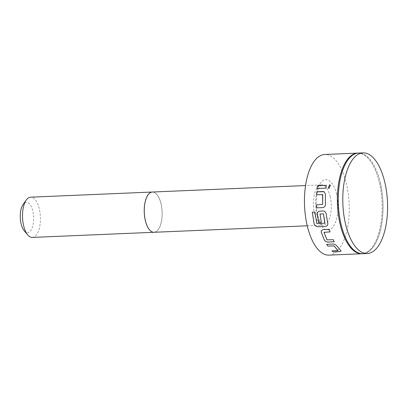 <?xml version="1.0" encoding="UTF-8"?>
<svg xmlns="http://www.w3.org/2000/svg" width="408" height="408" viewBox="0 0 408 408"><rect width="100%" height="100%" fill="white"/><g stroke="black" fill="none" stroke-linecap="round" stroke-linejoin="round"><path stroke-width="0.31" stroke-dasharray="2.04 1.53" d="M330.444 185.156L329.072 188.353L328.246 188.098M319.5 211.166L323.309 210.997C324.605 211.048 325.548 211.936 326.135 213.665L327.864 223.742L327.542 225.41M320.168 213.792L321.325 222.227M312.283 212.16L314.991 212.048L316.802 223.528L325.008 223.181M32.319 237.425A20.145 8.935 87.6 0 0 39.301 208.891A20.145 8.935 87.6 0 0 30.615 197.176M154.056 232.279A20.145 8.935 87.6 0 0 161.017 203.745A20.12 8.925 87.6 0 0 152.332 192.051A20.12 8.925 87.6 0 0 150.175 192.76M24.194 230.75A15.106 6.701 87.6 0 0 31.911 228.521A15.106 6.701 87.6 0 0 32.834 211.181A15.106 6.701 87.6 0 0 23.088 204.515M151.822 231.734A20.12 8.925 87.6 0 0 154.03 232.254A20.12 8.925 87.6 0 0 161.012 203.755A20.145 8.935 87.6 0 0 152.352 192.025M152.378 192.025A20.145 8.935 -92.4 0 1 161.063 203.74A20.12 8.925 87.6 0 0 152.378 192.051A20.12 8.925 87.6 0 0 145.401 220.555A20.12 8.925 87.6 0 0 154.076 232.254A20.12 8.925 87.6 0 0 161.053 203.75A20.145 8.935 -92.4 0 1 154.076 232.279M362.804 253.7A50.363 22.338 87.6 0 0 380.266 182.351A50.363 22.338 87.6 0 0 358.545 153.061M380.246 182.371A50.312 22.312 -92.4 0 1 362.799 253.649A50.312 22.312 -92.4 0 1 341.098 224.39A50.312 22.312 -92.4 0 1 358.55 153.112A50.312 22.312 -92.4 0 1 380.246 182.371M357.546 153.158A50.312 22.312 -92.4 0 1 357.648 153.153A50.312 22.312 -92.4 0 1 379.348 182.412A50.312 22.312 -92.4 0 1 361.896 253.684A50.312 22.312 -92.4 0 1 361.794 253.689M328.981 255.127A50.363 22.338 87.6 0 0 346.443 183.784A50.363 22.338 87.6 0 0 324.722 154.494M358.096 153.092A50.363 22.338 -92.4 0 1 379.364 182.391A50.363 22.338 -92.4 0 1 362.35 253.705M326.313 185.309L325.951 188.129M325.977 188.144L317.138 188.501M324.176 191.745L325.451 194.162M322.748 194.682L316.603 194.733M323.034 207.596L323.034 207.596C324.595 207.096 325.385 206.122 325.411 204.673L325.385 204.673M325.477 194.172L325.411 204.673M321.295 230.683L322.968 229.597M324.141 232.116L327.027 239.807L333.229 239.685L334.264 241.781M322.983 229.571L329.297 229.306L330.077 231.892M326.716 244.321L333.005 244.015C334.33 244.035 335.529 244.55 336.6 245.555L336.59 245.596M332.025 250.859L337.921 250.609M336.6 245.555L340.894 250.563M340.899 250.517L341.165 250.961M330.179 196.59A20.145 8.935 87.6 0 0 321.489 184.875A20.145 8.935 87.6 0 0 314.502 213.415A20.145 8.935 87.6 0 0 323.192 225.129A20.145 8.935 87.6 0 0 330.179 196.59M336.646 194.295A25.179 11.169 87.6 0 0 321.407 181.948A25.179 11.169 87.6 0 0 317.052 215.327A25.179 11.169 87.6 0 0 332.296 227.669A25.179 11.169 87.6 0 0 336.646 194.295M362.799 253.649L361.896 253.684M307.25 225.803L323.192 225.129L322.096 224.385C320.362 222.819 318.811 219.473 317.444 214.348C315.491 204.841 315.823 196.477 318.439 189.256C321.698 182.881 321.29 185.66 321.499 184.875L305.546 185.548M358.55 153.112L357.648 153.153"/><path stroke-width="0.61" d="M329.486 184.829L330.424 185.135L329.052 188.338L328.267 188.119L329.486 184.829M328.246 188.098L329.506 184.844L330.424 185.135M327.532 225.42L325.931 226.425L317.378 226.766L315.017 225.491L314.242 224.318L312.283 212.16L314.966 212.058L316.781 223.548L324.987 223.201L323.416 213.863L319.989 214.006L321.331 222.248L318.623 222.36L317.276 214.052C317.2 212.624 317.939 211.665 319.5 211.166L323.284 211.002C324.584 211.053 325.523 211.946 326.114 213.675L327.843 223.763L327.522 225.43L325.931 226.425L317.363 226.787L315.002 225.512L314.226 224.334L312.263 212.17M321.351 222.227L318.643 222.345L317.296 214.042C317.22 212.619 317.965 211.655 319.52 211.155M324.85 223.395L323.437 213.853L319.989 214.006M152.332 192.025L30.615 197.176A20.145 8.935 87.6 0 0 26.306 199.996A20.145 8.935 87.6 0 0 23.628 225.711A20.145 8.935 87.6 0 0 27.785 234.977A20.145 8.935 87.6 0 0 32.319 237.425L154.035 232.279A20.145 8.935 87.6 0 0 154.056 232.279A20.145 8.935 87.6 0 1 145.345 220.565A20.145 8.935 87.6 0 1 152.332 192.025A20.145 8.935 87.6 0 1 152.352 192.025M26.306 199.996L23.088 204.515A15.106 6.701 87.6 0 0 21.078 223.798A15.106 6.701 87.6 0 0 24.194 230.75L27.785 234.977M150.175 192.76A20.12 8.925 87.6 0 0 145.355 220.555A20.12 8.925 87.6 0 0 151.822 231.734M363.054 152.873L358.545 153.061A50.363 22.338 87.6 0 0 341.078 224.41A50.363 22.338 87.6 0 0 362.804 253.7L367.312 253.506A50.363 22.338 87.6 0 0 384.78 182.162A50.363 22.338 87.6 0 0 363.054 152.873A50.363 22.338 87.6 0 0 345.591 224.216A50.363 22.338 87.6 0 0 367.312 253.506M361.794 253.689A50.312 22.312 -92.4 0 1 340.195 224.425A50.312 22.312 -92.4 0 1 357.546 153.158M324.447 240.236L321.183 232.096L321.28 230.709L322.968 229.597L329.276 229.332L330.077 231.892L323.998 232.32L327.012 239.843L333.214 239.72L334.264 241.781L327.95 242.046C326.619 242.046 325.446 241.444 324.447 240.236L321.183 232.096M330.092 231.866L323.998 232.32M326.68 244.321L332.989 244.055C334.32 244.076 335.519 244.591 336.59 245.596L341.159 251.007L339.573 251.66L333.26 251.925L331.969 250.864L338.018 250.527L334.04 245.932L327.828 246.08L326.68 244.321M337.921 250.609L334.04 245.932M357.643 153.102L324.722 154.494A50.363 22.338 87.6 0 0 307.255 225.838A50.363 22.338 87.6 0 0 328.981 255.127L361.901 253.735A50.363 22.338 -92.4 0 1 340.18 224.446A50.363 22.338 -92.4 0 1 357.643 153.102A50.363 22.338 -92.4 0 1 358.096 153.092M362.35 253.705A50.363 22.338 -92.4 0 1 361.901 253.735M307.25 225.803L154.076 232.279A20.145 8.935 -92.4 0 1 145.391 220.565A20.145 8.935 -92.4 0 1 152.378 192.025L305.546 185.548M316.797 191.786L324.151 191.734L325.451 194.162L325.385 204.673C325.36 206.122 324.569 207.096 323.014 207.601L316.7 207.866L316.542 204.847L322.667 204.388L322.728 194.672L316.603 194.733L316.797 191.786L323.111 191.52M323.034 207.596L316.72 207.861L316.562 204.847L322.687 204.388L322.555 194.483M317.48 185.666L326.313 185.288L325.951 188.129L317.113 188.501L317.48 185.666L326.339 185.309M317.138 188.516L317.5 185.681M323.131 191.531L324.166 191.74M316.628 194.744L316.822 191.801M321.203 232.07L321.285 230.699M334.28 241.745L327.95 242.046M327.966 242.01C326.63 242.01 325.462 241.409 324.457 240.2M334.05 245.891L327.828 246.08M327.838 246.039L326.691 244.28M341.159 250.986L339.578 251.609L333.26 251.925M333.265 251.879L331.974 250.813"/></g></svg>
